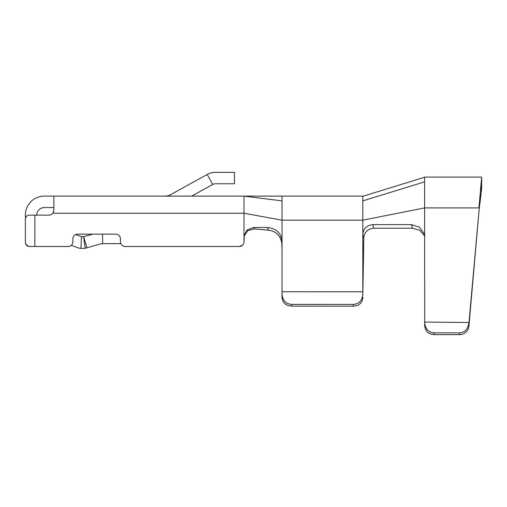 <?xml version="1.0" encoding="UTF-8"?>
<svg xmlns="http://www.w3.org/2000/svg" width="507" height="507" viewBox="0 0 507 507"><rect width="100%" height="100%" fill="white"/><g stroke="black" fill="none" stroke-linecap="round" stroke-linejoin="round"><path stroke-width="0.76" d="M424.587 236.573L424.061 233.664L419.327 227.085L411.456 224.639L372.816 224.639C366.77 225.304 363.443 228.511 362.822 234.266L362.822 220.171L424.613 207.914L478.957 207.914L481.232 181.855L481.232 192.052L481.65 188.515L481.65 177.108L481.232 181.855L481.65 177.108L424.613 177.108L424.714 325.849M468.899 326.362L468.988 322.484L424.613 322.072C425.189 328.783 428.377 332.383 434.169 332.877L459.431 332.877C464.773 332.617 467.961 329.151 468.988 322.484L478.957 211.457L468.899 326.362A9.506 9.037 180 0 1 459.431 334.645L459.431 332.877M411.456 224.639L412.413 228.213L419.619 230.21L424.505 235.717M372.816 224.639L373.767 228.201L412.413 228.213M373.767 228.201C368.45 228.701 365.179 231.414 363.956 236.332C365.211 231.382 368.481 228.676 373.767 228.201L398.008 228.201M434.169 332.877L434.214 334.645C428.358 334.202 425.189 331.16 424.708 325.519C425.12 331.096 428.288 334.138 434.214 334.645L459.431 334.645M481.232 192.052L478.957 211.457M25.572 218.029A19.013 19.013 0 0 1 44.363 196.12L243.994 196.12L282.019 200.873L282.019 196.12L362.822 196.12L362.822 220.171L282.019 220.171L282.019 297.108C282.475 302.622 285.637 305.626 291.519 306.127L353.436 306.184C359.178 305.784 362.353 302.818 362.955 297.292C362.435 302.736 359.267 305.702 353.436 306.184L353.379 304.39C359.152 303.921 362.302 300.417 362.835 293.883L362.822 291.766L282.019 291.728L282.019 293.876C282.57 300.404 285.733 303.902 291.519 304.377L353.379 304.39M282.019 200.873L282.019 220.171L243.994 213.232L243.994 237.073L244.095 235.654L247.074 230.02L253.5 227.491L267.506 227.491C276.391 228.492 281.227 233.138 282.019 241.421L282.019 248.956L281.803 243.36C280.593 235.666 276.131 231.274 268.425 230.184C276.245 231.382 280.707 235.768 281.803 243.36L281.778 242.923M268.127 230.165L261.378 229.576M36.758 215.133A7.605 7.605 0 0 1 44.363 207.528L53.869 207.528M165.009 196.12A11.408 11.408 0 0 0 170.517 194.701L207.217 174.478A17.111 17.111 0 0 1 215.475 172.355L234.488 172.355L234.488 183.762L215.475 183.762A5.704 5.704 0 0 0 212.725 184.466L191.583 196.12M53.869 196.12L53.869 210.38L52.918 213.232L53.495 212.218M49.116 215.133A4.753 4.753 0 0 0 52.918 213.232A4.753 4.753 0 0 1 49.116 215.133L34.856 215.133L34.856 246.503L68.128 246.503A4.753 4.753 0 0 0 72.881 241.75L72.881 238.898A4.753 4.753 0 0 1 77.634 234.145L115.659 234.145A4.753 4.753 0 0 1 120.413 238.898L120.413 241.75A4.753 4.753 0 0 0 125.166 246.503L239.241 246.503C242.188 246.231 243.772 244.647 243.994 241.75L243.994 237.073M253.5 227.491L254.406 228.866L247.663 230.704L244.019 236.357M68.128 246.503L30.103 246.503C27.048 246.63 25.464 245.046 25.35 241.75L25.35 219.886C25.464 216.584 27.048 215 30.103 215.133L34.856 215.133M282.019 196.12L243.994 196.12L243.994 213.232L52.918 213.232M53.59 211.977L52.975 213.149M243.994 241.75L244.304 235.292M125.166 246.503L239.241 246.503L242.6 245.109M25.35 219.886L25.35 241.75A4.753 4.753 0 0 0 30.103 246.503M71.278 245.306L77.146 247.505A13.784 13.784 0 0 0 80.943 248.348L81.513 236.693L75.701 234.551A4.753 4.753 0 0 1 77.634 234.145M363.956 236.332L363.823 237.701L362.822 234.266L362.822 291.766M363.823 237.701L362.835 293.883M282.019 293.876L282.019 297.108C282.545 302.685 285.707 305.696 291.519 306.127L291.519 304.377M254.406 228.866L268.425 230.184L267.506 227.491M80.943 248.348A19.013 19.013 0 0 0 85.189 248.196A13.784 13.784 0 0 0 86.976 247.803L100.253 243.981A8.473 8.473 0 0 1 102.598 243.652L120.812 243.652M81.513 236.693L83.617 236.649L92.92 234.145M362.822 200.873L424.613 181.861M207.217 174.478L212.725 184.466M85.189 248.196L83.617 236.649L86.976 247.803M102.598 243.652L102.598 234.145M424.613 177.241L362.822 196.291"/></g></svg>
